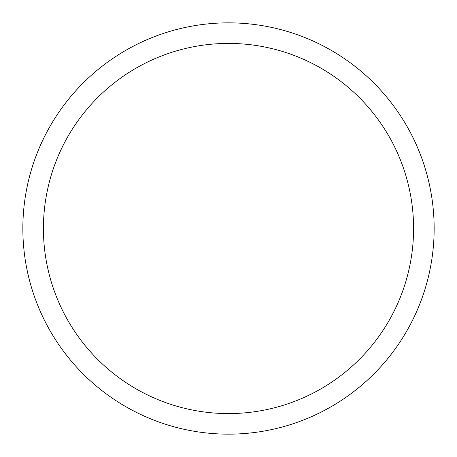 <?xml version="1.0" encoding="UTF-8"?>
<svg xmlns="http://www.w3.org/2000/svg" width="457" height="457" viewBox="0 0 457 457"><rect width="100%" height="100%" fill="white"/><g stroke="black" fill="none" stroke-linecap="round" stroke-linejoin="round"><path stroke-width="0.69" d="M43.415 228.5A185.085 185.085 0 0 1 321.043 68.213A185.085 185.085 0 0 1 321.043 388.787A185.085 185.085 0 0 1 43.415 228.5M22.85 228.5A205.65 205.65 0 0 1 331.325 50.401A205.65 205.65 0 0 1 331.325 406.599A205.65 205.65 0 0 1 22.85 228.5"/></g></svg>
